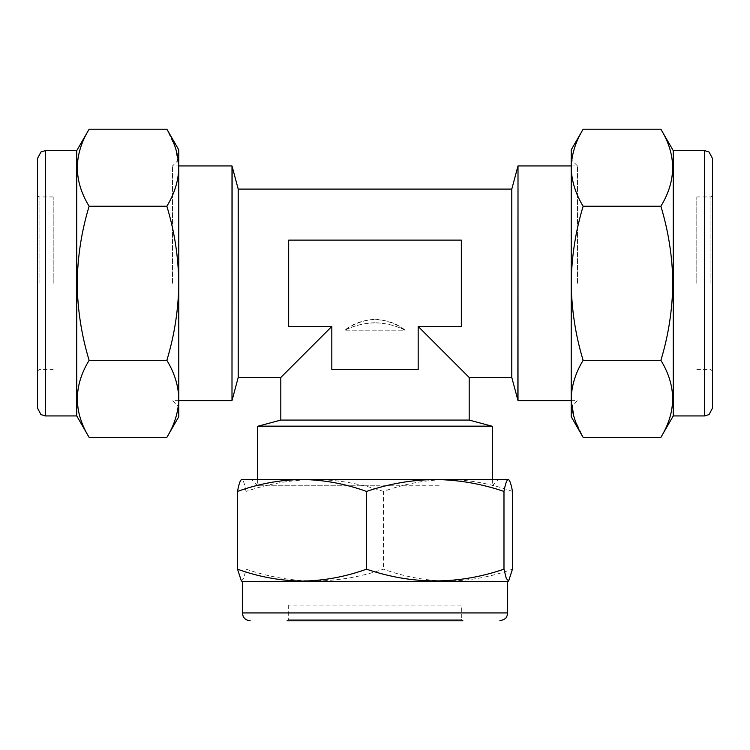 <?xml version="1.0" encoding="UTF-8"?>
<svg xmlns="http://www.w3.org/2000/svg" width="750" height="750" viewBox="0 0 750 750"><rect width="100%" height="100%" fill="white"/><g stroke="black" fill="none" stroke-linecap="round" stroke-linejoin="round"><path stroke-width="0.56" stroke-dasharray="3.75 2.81" d="M37.5 158.494L37.5 408.084M166.866 437.362C174.497 424.781 178.472 411.947 178.781 398.841C178.463 385.706 174.488 372.863 166.866 360.319C174.506 335.053 178.481 309.375 178.781 283.284L178.781 406.903L178.781 283.284C178.434 256.866 174.459 231.188 166.866 206.25L89.119 206.25C81.516 231.188 77.55 256.875 77.194 283.284C77.494 309.375 81.469 335.053 89.119 360.319C73.463 385.941 73.463 411.619 89.119 437.362M172.5 283.284L172.5 165.947L172.5 283.284M53.194 283.284L53.194 196.95L53.194 283.284M39.066 283.284L39.066 196.95L39.066 283.284M76.744 415.931L76.744 150.638M89.119 129.216C73.463 154.828 73.463 180.506 89.119 206.25M712.5 408.084L712.5 158.494M583.134 129.216C575.503 141.788 571.528 154.631 571.219 167.728C571.538 180.862 575.513 193.706 583.134 206.25C575.494 231.516 571.519 257.194 571.219 283.284L571.219 159.666L571.219 283.284C571.566 309.703 575.541 335.381 583.134 360.319L660.881 360.319C668.484 335.381 672.45 309.703 672.806 283.284C672.506 257.194 668.531 231.516 660.881 206.25C676.538 180.638 676.538 154.959 660.881 129.216M577.5 283.284L577.5 165.947L577.5 283.284M696.806 283.284L696.806 196.95L696.806 283.284M710.934 283.284L710.934 196.95L710.934 283.284M673.256 150.638L673.256 415.931M660.881 437.362C676.538 411.741 676.538 386.062 660.881 360.319M469.191 420.075L280.809 420.075M238.209 189.103L238.209 377.475M511.791 189.103L511.791 377.475M418.172 369.619L375 369.619L418.172 369.619L418.172 326.456L418.172 369.619L418.172 326.456L469.191 377.475L418.172 326.456L461.334 326.456L461.334 240.122L461.334 326.456L418.172 326.456L461.334 326.456L461.334 240.122L288.666 240.122L461.334 240.122L288.666 240.122L288.666 326.456L288.666 283.284L288.666 326.456L331.828 326.456L288.666 326.456L331.828 326.456L280.809 377.475L331.828 326.456L331.828 369.619L375 369.619L331.828 369.619L331.828 326.456L331.828 369.619L418.172 369.619M492.337 426.291L257.662 426.291M518.006 165.947L518.006 400.622M231.994 400.622L231.994 165.947M439.181 485.784L375 485.784L439.181 485.784M288.666 605.091L288.666 619.219L287.091 620.784L462.909 620.784L287.091 620.784L462.909 620.784L461.334 619.219L288.666 619.219L461.334 619.219L461.334 605.091L288.666 605.091L461.334 605.091M307.387 479.503L498.619 479.503L307.387 479.503M375 485.784L257.662 485.784L375 485.784M507.647 581.541L242.353 581.541M241.369 580.969L243.722 578.428L246.019 569.175C291.731 584.831 337.547 584.831 383.484 569.175C404.363 576.769 425.869 580.744 447.975 581.091C469.819 580.791 491.316 576.816 512.475 569.175M512.475 491.428C491.316 483.778 469.819 479.803 447.975 479.503C425.869 479.859 404.363 483.825 383.484 491.428L383.484 569.175M383.484 491.428C361.041 483.787 338.128 479.822 314.747 479.503C291.319 479.831 268.406 483.797 246.019 491.428L246.019 569.175M246.019 491.428C244.631 483.787 243.216 479.822 241.772 479.503L241.369 479.625M508.434 479.503L241.566 479.503M712.5 283.284L712.5 371.194L712.5 283.284M583.134 206.25L660.881 206.25M583.134 360.319C575.503 372.9 571.528 385.734 571.219 398.841L574.425 418.275M574.547 418.669L583.134 437.362M571.219 149.859L571.219 416.719M571.219 283.284L571.219 406.903L571.219 283.284M37.5 283.284L37.5 195.375L37.5 283.284M166.866 360.319L89.119 360.319M166.866 206.25C174.497 193.678 178.472 180.834 178.781 167.728L175.575 148.294M175.453 147.909L166.866 129.216M178.781 416.719L178.781 149.859M178.781 283.284L178.781 159.666L178.781 283.284M375 322.781C364.247 323.091 354.216 325.556 344.906 330.159L405.094 330.159C395.766 325.547 385.734 323.091 375 322.781M375 319.219C386.325 320.109 396.356 323.756 405.094 330.159C388.444 316.238 361.528 316.247 344.906 330.159C353.616 323.766 363.647 320.119 375 319.219M344.906 330.159C364.95 320.55 385.012 320.55 405.094 330.159L344.906 330.159M45.347 415.931L45.347 150.638M704.653 150.638L704.653 415.931M491.859 426.15L258.141 426.15M232.134 400.144L232.134 166.434M517.866 166.434L517.866 400.144M507.647 612.938L242.353 612.938M178.781 400.622L172.5 400.622L178.781 406.903M37.5 371.194L39.066 369.619L53.194 369.619M571.219 165.947L577.5 165.947L571.219 159.666M712.5 195.375L710.934 196.95L696.806 196.95M178.781 159.666L172.5 165.947L178.781 165.947M492.337 479.503L492.337 485.784L498.619 479.503M257.662 479.503L257.662 485.784L251.381 479.503M571.219 400.622L577.5 400.622L571.219 406.903M696.806 369.619L710.934 369.619L712.5 371.194M53.194 196.95L39.066 196.95L37.5 195.375"/><path stroke-width="1.12" d="M45.347 415.931L40.941 414.572L37.5 408.084L37.5 158.494L40.941 151.997L45.347 150.638L45.347 415.931L76.744 415.931L89.119 437.362C73.463 411.741 73.463 386.062 89.119 360.319C81.469 335.053 77.494 309.375 77.194 283.284C77.55 256.875 81.516 231.188 89.119 206.25C73.463 180.638 73.463 154.959 89.119 129.216L166.866 129.216C174.497 141.788 178.472 154.631 178.781 167.728C178.463 180.862 174.488 193.706 166.866 206.25L89.119 206.25M166.866 206.25C174.459 231.188 178.434 256.866 178.781 283.284C178.481 309.375 174.506 335.053 166.866 360.319C174.497 372.9 178.472 385.734 178.781 398.841L178.781 398.841C178.463 411.975 174.488 424.809 166.866 437.362L89.119 437.362M45.347 150.638L76.744 150.638L76.744 415.931M704.653 150.638L709.059 151.997L712.5 158.494L712.5 408.084L709.059 414.572L704.653 415.931L704.653 150.638L673.256 150.638L660.881 129.216C676.538 154.828 676.538 180.506 660.881 206.25C668.531 231.516 672.506 257.194 672.806 283.284C672.45 309.703 668.484 335.381 660.881 360.319C676.538 385.941 676.538 411.619 660.881 437.362L583.134 437.362C575.503 424.781 571.528 411.947 571.219 398.841C571.538 385.706 575.513 372.863 583.134 360.319L660.881 360.319M583.134 360.319C575.541 335.381 571.566 309.703 571.219 283.284C571.519 257.194 575.494 231.516 583.134 206.25C575.503 193.678 571.528 180.834 571.219 167.728L571.219 167.728C571.538 154.603 575.513 141.759 583.134 129.216L660.881 129.216M704.653 415.931L673.256 415.931L673.256 150.638M469.191 420.075L469.191 377.475L511.791 377.475L511.791 189.103L238.209 189.103L238.209 377.475L280.809 377.475L280.809 420.075L469.191 420.075L492.337 426.291L492.337 479.503M418.172 326.456L469.191 377.475L418.172 326.456L461.334 326.456L461.334 240.122L288.666 240.122L288.666 326.456L331.828 326.456L280.809 377.475L331.828 326.456L331.828 369.619L418.172 369.619L418.172 326.456M280.809 420.075L257.662 426.291L492.337 426.291M511.791 377.475L518.006 400.622L518.006 165.947L571.219 165.947M178.781 165.947L231.994 165.947L231.994 400.622L232.134 166.434L238.209 189.103M462.909 620.784L287.091 620.784M242.353 581.541L507.647 581.541L508.631 580.969L506.278 578.428L503.981 569.175C458.269 584.831 412.453 584.831 366.516 569.175C345.356 576.816 323.859 580.791 302.025 581.091C279.909 580.744 258.412 576.769 237.525 569.175L241.369 580.969L242.353 581.541L242.353 612.938L507.647 612.938L507.647 581.541M241.772 479.503C240.328 479.831 238.912 483.797 237.525 491.428C258.412 483.825 279.909 479.859 302.025 479.503C323.859 479.803 345.356 483.778 366.516 491.428C388.959 483.787 411.872 479.822 435.253 479.503C458.681 479.831 481.594 483.797 503.981 491.428C505.369 483.787 506.784 479.822 508.228 479.503C509.672 479.831 511.087 483.797 512.475 491.428L512.475 569.175L508.631 580.969M503.981 491.428L503.981 569.175M508.228 479.503L241.369 479.625M237.525 491.428L237.525 569.175M366.516 491.428L366.516 569.175M583.134 206.25L660.881 206.25M583.134 437.362L571.219 416.719L571.219 149.859L583.134 129.216M166.866 360.319L89.119 360.319M166.866 129.216L178.781 149.859L178.781 416.719L166.866 437.362M258.141 426.15L491.859 426.15M517.866 400.144L518.006 165.947M76.744 150.638L89.119 129.216M673.256 415.931L660.881 437.362M511.791 189.103L517.866 166.434M231.994 165.947L232.134 166.434M242.353 612.938L243.159 616.388C242.991 616.284 244.65 620.288 250.2 620.784M507.647 612.938L507.112 615.769C506.503 616.144 507.534 618.975 499.8 620.784M257.662 426.291L257.662 479.503M178.781 400.622L231.994 400.622M518.006 400.622L571.219 400.622M238.209 377.475L232.134 400.144"/></g></svg>
